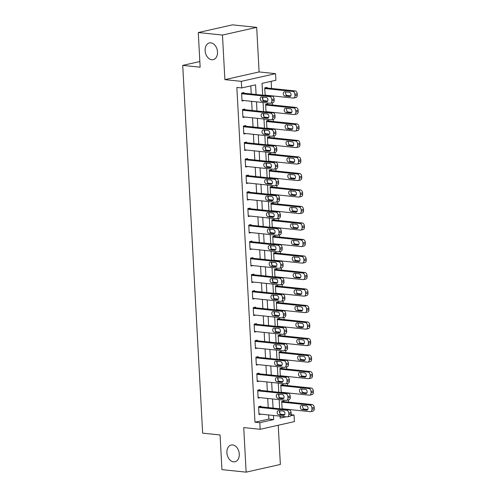 <?xml version="1.0" encoding="UTF-8"?>
<svg xmlns="http://www.w3.org/2000/svg" width="497" height="497" viewBox="0 0 497 497"><rect width="100%" height="100%" fill="white"/><g stroke="black" fill="none" stroke-linecap="round" stroke-linejoin="round"><path stroke-width="0.75" d="M232.633 444.939A8.579 6.07 77.3 0 1 239.194 453.047A8.579 6.07 77.3 0 1 234.975 461.763A8.579 6.07 77.3 0 1 233.553 461.843A8.579 6.07 77.3 0 1 226.992 453.736A8.579 6.07 77.3 0 1 231.211 445.02A8.579 6.07 77.3 0 1 232.633 444.939M210.858 42.848A8.579 6.07 77.3 0 1 217.413 50.955A8.579 6.07 77.3 0 1 213.194 59.671A8.579 6.07 77.3 0 1 211.772 59.746A8.579 6.07 77.3 0 1 205.218 51.638A8.579 6.07 77.3 0 1 209.436 42.928A8.579 6.07 77.3 0 1 210.858 42.848M291.105 414.703L294.038 415.007L294.398 421.611L260.173 429.302L259.819 422.698L273.692 419.58L273.468 415.455M199.844 61.541L182.728 65.387L202.646 433.142L220.065 434.962L221.942 469.628L246.139 472.15L280.358 464.459L278.233 425.246M182.728 65.387L200.148 67.201L198.272 32.541L232.49 24.85L256.688 27.372L222.463 35.063L224.88 79.632L241.331 81.346L275.549 73.662L275.91 80.259L262.037 83.378L262.677 95.157M224.88 79.632L259.099 71.941L256.688 27.372M259.099 71.941L275.549 73.662M288.527 402.092L288.409 399.93M287.633 385.585L287.514 383.423M286.738 369.078L286.62 366.916M285.843 352.572L285.732 350.416M284.955 336.065L284.837 333.909M284.06 319.559L283.942 317.403M283.166 303.052L283.048 300.896M282.271 286.545L282.153 284.39M281.377 270.045L281.259 267.883M280.482 253.538L280.364 251.376M279.587 237.032L279.469 234.87M278.693 220.525L278.575 218.363M277.798 204.018L277.686 201.857M276.904 187.512L276.792 185.35M276.015 171.005L275.897 168.843M275.121 154.499L275.003 152.337M274.226 137.992L274.108 135.83M273.331 121.485L273.213 119.323M272.437 104.979L272.319 102.817M271.542 88.472L271.157 81.328M198.272 32.541L222.463 35.063M280.078 416.554L281.321 416.275M267.069 88.006L267.038 87.348L264.721 87.863L265.131 95.412M266.293 95.53L267.15 95.337M267.964 104.513L267.926 103.854L265.615 104.37L266.025 111.918M267.187 112.036L268.038 111.844M268.858 121.02L268.821 120.361L266.51 120.877L266.92 128.425M268.082 128.543L268.933 128.35M269.753 137.526L269.716 136.868L267.405 137.383L267.815 144.931M268.976 145.049L269.828 144.857M270.648 154.033L270.61 153.368L268.299 153.89L268.709 161.438M269.865 161.556L270.722 161.363M271.542 170.539L271.505 169.875L269.194 170.396L269.604 177.945M270.759 178.063L271.617 177.87M272.437 187.046L272.399 186.381L270.088 186.903L270.492 194.451M271.654 194.569L272.511 194.377M273.331 203.553L273.294 202.888L270.983 203.41L271.387 210.958M272.549 211.076L273.406 210.883M274.22 220.059L274.189 219.394L271.871 219.916L272.281 227.464M273.443 227.583L274.301 227.39M275.114 236.566L275.083 235.901L272.766 236.423L273.176 243.965M274.338 244.089L275.195 243.897M276.009 253.066L275.972 252.408L273.661 252.93L274.071 260.471M275.232 260.596L276.09 260.403M276.904 269.573L276.866 268.914L274.555 269.436L274.965 276.978M276.127 277.102L276.978 276.91M277.798 286.079L277.761 285.421L275.45 285.943L275.86 293.485M277.022 293.609L277.873 293.416M278.693 302.586L278.655 301.928L276.344 302.449L276.754 309.991M277.916 310.116L278.767 309.923M279.587 319.093L279.55 318.434L277.239 318.956L277.649 326.498M278.805 326.622L279.662 326.43M280.482 335.599L280.445 334.941L278.134 335.463L278.544 343.005M279.699 343.129L280.557 342.936M281.377 352.106L281.339 351.447L279.028 351.969L279.432 359.511M280.594 359.635L281.451 359.443M282.265 368.612L282.234 367.954L279.923 368.47L280.327 376.018M281.488 376.142L282.346 375.949M283.16 385.119L283.128 384.461L280.811 384.976L281.221 392.524M282.383 392.649L283.24 392.456M284.054 401.626L284.023 400.967L281.706 401.483L282.116 409.031M283.278 409.149L284.135 408.963M256.085 94.467L255.564 84.832L241.691 87.95L236.852 87.447L254.98 422.195L268.852 419.077L268.628 414.952M268.231 407.583L267.734 398.445M267.336 391.077L266.839 381.938M266.442 374.57L265.945 365.432M265.547 358.064L265.056 348.925M264.652 341.557L264.162 332.418M263.758 325.05L263.267 315.912M262.87 308.544L262.373 299.405M261.975 292.037L261.478 282.899M261.08 275.531L260.583 266.392M260.186 259.024L259.689 249.885M259.291 242.517L258.794 233.379M258.397 226.011L257.9 216.872M257.502 209.504L257.005 200.366M256.607 192.998L256.117 183.859M255.713 176.491L255.222 167.352M254.818 159.984L254.327 150.846M253.93 143.484L253.433 134.339M253.035 126.977L252.538 117.839M252.141 110.471L251.644 101.332M251.246 93.964L250.811 85.9M243.946 93.2L243.915 92.541L241.604 93.057L242.033 100.984L244.027 100.537M244.841 109.707L244.81 109.048L242.493 109.564L242.921 117.491L244.922 117.043M245.735 126.213L245.698 125.555L243.387 126.07L243.816 133.997L245.816 133.55M246.63 142.72L246.593 142.061L244.282 142.577L244.71 150.504L246.705 150.051M247.525 159.226L247.487 158.568L245.176 159.083L245.605 167.011L247.599 166.557M248.419 175.733L248.382 175.074L246.071 175.59L246.5 183.517L248.494 183.064M249.314 192.24L249.277 191.581L246.966 192.097L247.394 200.018L249.388 199.57M250.208 208.746L250.171 208.081L247.86 208.603L248.289 216.524L250.283 216.077M251.103 225.253L251.066 224.588L248.755 225.11L249.183 233.031L251.178 232.584M251.998 241.759L251.96 241.095L249.649 241.617L250.078 249.537L252.072 249.09M252.886 258.266L252.855 257.601L250.538 258.123L250.973 266.044L252.967 265.597M253.781 274.773L253.75 274.108L251.432 274.63L251.861 282.551L253.861 282.103M254.675 291.279L254.638 290.615L252.327 291.136L252.756 299.057L254.756 298.61M255.57 307.78L255.533 307.121L253.221 307.643L253.65 315.564L255.644 315.117M256.464 324.286L256.427 323.628L254.116 324.15L254.545 332.071L256.539 331.623M257.359 340.793L257.322 340.134L255.011 340.656L255.439 348.577L257.434 348.13M258.254 357.3L258.216 356.641L255.905 357.163L256.334 365.084L258.328 364.636M259.148 373.806L259.111 373.148L256.8 373.669L257.229 381.59L259.223 381.143M260.043 390.313L260.006 389.654L257.695 390.176L258.123 398.097L260.117 397.65M260.931 406.819L260.9 406.161L258.589 406.683L259.018 414.604L261.012 414.156M260.173 429.302L243.723 427.582L246.139 472.15M254.98 422.195L259.819 422.698M241.691 87.95L241.331 81.346M280.06 416.144L280.165 418.126L286.16 416.778M290.646 415.772L294.038 415.007M262.783 97.139L262.925 99.773M263.075 102.525L263.565 111.663M263.677 113.645L263.82 116.279M263.969 119.031L264.46 128.17M264.572 130.152L264.715 132.786M264.864 135.532L265.355 144.67M265.466 146.658L265.609 149.293M265.752 152.039L266.249 161.177M266.355 163.165L266.498 165.799M266.647 168.545L267.144 177.684M267.249 179.672L267.392 182.306M267.541 185.052L268.038 194.19M268.144 196.178L268.287 198.812M268.436 201.558L268.933 210.697M269.039 212.685L269.181 215.319M269.331 218.065L269.828 227.204M269.933 229.192L270.076 231.826M270.225 234.572L270.722 243.71M270.828 245.698L270.971 248.326M271.12 251.078L271.617 260.217M271.722 262.205L271.865 264.833M272.014 267.585L272.505 276.723M272.617 278.711L272.76 281.339M272.909 284.091L273.4 293.23M273.512 295.218L273.654 297.846M273.804 300.598L274.294 309.737M274.406 311.725L274.543 314.352M274.692 317.105L275.189 326.243M275.295 328.225L275.437 330.859M275.587 333.611L276.083 342.75M276.189 344.732L276.332 347.366M276.481 350.118L276.978 359.256M277.084 361.238L277.227 363.872M277.376 366.624L277.873 375.763M277.978 377.745L278.121 380.379M278.27 383.131L278.767 392.27M278.873 394.251L279.016 396.886M279.165 399.638L279.662 408.776M279.768 410.758L279.91 413.392M273.07 408.087L272.573 398.948M272.176 391.58L271.679 382.442M271.281 375.073L270.784 365.935M270.387 358.567L269.89 349.428M269.492 342.06L269.001 332.922M268.597 325.554L268.107 316.415M267.703 309.047L267.212 299.908M266.814 292.54L266.317 283.402M265.92 276.034L265.423 266.895M265.025 259.527L264.528 250.389M264.131 243.027L263.634 233.882M263.236 226.52L262.739 217.382M262.341 210.014L261.844 200.875M261.447 193.507L260.956 184.368M260.552 177L260.061 167.862M259.658 160.494L259.167 151.355M258.763 143.987L258.272 134.849M257.875 127.48L257.378 118.342M256.98 110.974L256.483 101.835M268.852 419.077L273.692 419.58M241.635 93.722L269.703 96.648A2.684 1.895 -102.7 0 1 271.784 99.493L271.853 100.81A2.684 1.895 -102.7 0 1 270.505 103.227A2.684 1.895 -102.7 0 1 270.057 103.252L241.996 100.319M270.505 103.227L272.816 102.705A2.684 1.895 77.3 0 0 274.164 100.295L274.095 98.971A2.684 1.895 77.3 0 0 272.014 96.132L241.921 92.989M266.28 97.474A2.143 1.516 77.3 0 1 267.92 99.499A2.143 1.516 77.3 0 1 266.87 101.68A2.143 1.516 77.3 0 1 266.51 101.699L261.869 101.214A2.143 1.516 77.3 0 1 260.229 99.189A2.143 1.516 77.3 0 1 261.279 97.008A2.143 1.516 77.3 0 1 261.639 96.99L266.28 97.474M267.666 101.059L264.18 100.692A2.143 1.516 77.3 0 1 262.714 99.338A2.143 1.516 77.3 0 1 262.801 97.108M264.758 88.528L292.826 91.454A2.684 1.895 -102.7 0 1 294.901 94.3L294.976 95.617A2.684 1.895 -102.7 0 1 293.628 98.033A2.684 1.895 -102.7 0 1 293.18 98.058L265.118 95.126M265.038 87.795L295.137 90.932A2.684 1.895 77.3 0 1 297.212 93.778L297.287 95.101A2.684 1.895 77.3 0 1 295.939 97.511L293.628 98.033M285.918 91.914A2.143 1.516 -102.7 0 0 285.831 94.138A2.143 1.516 -102.7 0 0 287.303 95.499L290.782 95.865M289.403 92.28L284.762 91.796A2.143 1.516 -102.7 0 0 284.402 91.815A2.143 1.516 -102.7 0 0 283.352 93.995A2.143 1.516 -102.7 0 0 284.986 96.02L289.633 96.505A2.143 1.516 -102.7 0 0 289.987 96.486A2.143 1.516 -102.7 0 0 291.043 94.306A2.143 1.516 -102.7 0 0 289.403 92.28M242.53 110.228L270.598 113.154A2.684 1.895 -102.7 0 1 272.673 116L272.747 117.317A2.684 1.895 -102.7 0 1 271.399 119.734A2.684 1.895 -102.7 0 1 270.952 119.758L242.89 116.826M271.399 119.734L273.71 119.212A2.684 1.895 77.3 0 0 275.058 116.801L274.99 115.478A2.684 1.895 77.3 0 0 272.909 112.633L242.809 109.495M267.175 113.981A2.143 1.516 77.3 0 1 268.815 116.006A2.143 1.516 77.3 0 1 267.759 118.187A2.143 1.516 77.3 0 1 267.405 118.205L262.758 117.721A2.143 1.516 77.3 0 1 261.124 115.695A2.143 1.516 77.3 0 1 262.174 113.515A2.143 1.516 77.3 0 1 262.534 113.496L267.175 113.981M268.554 117.565L265.075 117.199A2.143 1.516 77.3 0 1 263.603 115.838A2.143 1.516 77.3 0 1 263.696 113.614M243.424 126.735L271.492 129.661A2.684 1.895 -102.7 0 1 273.567 132.506L273.642 133.823A2.684 1.895 -102.7 0 1 272.294 136.24A2.684 1.895 -102.7 0 1 271.847 136.265L243.785 133.333M272.294 136.24L274.605 135.718A2.684 1.895 77.3 0 0 275.953 133.308L275.878 131.985A2.684 1.895 77.3 0 0 273.804 129.139L243.704 126.002M268.069 130.487A2.143 1.516 77.3 0 1 269.709 132.513A2.143 1.516 77.3 0 1 268.653 134.693A2.143 1.516 77.3 0 1 268.299 134.712L263.652 134.227A2.143 1.516 77.3 0 1 262.018 132.202A2.143 1.516 77.3 0 1 263.068 130.021A2.143 1.516 77.3 0 1 263.429 130.003L268.069 130.487M269.449 134.072L265.97 133.705A2.143 1.516 77.3 0 1 264.497 132.345A2.143 1.516 77.3 0 1 264.584 130.121M244.319 143.242L272.387 146.168A2.684 1.895 -102.7 0 1 274.462 149.013L274.537 150.33A2.684 1.895 -102.7 0 1 273.188 152.747A2.684 1.895 -102.7 0 1 272.741 152.772L244.679 149.839M273.188 152.747L275.5 152.225A2.684 1.895 77.3 0 0 276.848 149.814L276.773 148.491A2.684 1.895 77.3 0 0 274.698 145.646L244.599 142.509M268.964 146.994A2.143 1.516 77.3 0 1 270.604 149.019A2.143 1.516 77.3 0 1 269.548 151.2A2.143 1.516 77.3 0 1 269.194 151.218L264.547 150.734A2.143 1.516 77.3 0 1 262.907 148.709A2.143 1.516 77.3 0 1 263.963 146.528A2.143 1.516 77.3 0 1 264.317 146.509L268.964 146.994M270.343 150.579L266.858 150.212A2.143 1.516 77.3 0 1 265.392 148.851A2.143 1.516 77.3 0 1 265.479 146.627M265.653 105.035L293.721 107.961A2.684 1.895 -102.7 0 1 295.796 110.806L295.87 112.123A2.684 1.895 -102.7 0 1 294.522 114.54A2.684 1.895 -102.7 0 1 294.075 114.565L266.013 111.632M265.932 104.302L296.032 107.439A2.684 1.895 77.3 0 1 298.107 110.284L298.181 111.601A2.684 1.895 77.3 0 1 296.833 114.018L294.522 114.54M286.812 108.421A2.143 1.516 -102.7 0 0 286.726 110.645A2.143 1.516 -102.7 0 0 288.192 112.005L291.677 112.372M290.298 108.787L285.651 108.303A2.143 1.516 -102.7 0 0 285.297 108.321A2.143 1.516 -102.7 0 0 284.241 110.502A2.143 1.516 -102.7 0 0 285.881 112.527L290.528 113.012A2.143 1.516 -102.7 0 0 290.882 112.993A2.143 1.516 -102.7 0 0 291.938 110.812A2.143 1.516 -102.7 0 0 290.298 108.787M266.547 121.535L294.615 124.467A2.684 1.895 -102.7 0 1 296.69 127.313L296.765 128.63A2.684 1.895 -102.7 0 1 295.417 131.046A2.684 1.895 -102.7 0 1 294.969 131.071L266.901 128.139M266.827 120.808L296.926 123.946A2.684 1.895 77.3 0 1 299.001 126.791L299.076 128.108A2.684 1.895 77.3 0 1 297.728 130.525L295.417 131.046M287.707 124.927A2.143 1.516 -102.7 0 0 287.62 127.151A2.143 1.516 -102.7 0 0 289.086 128.512L292.571 128.878M291.192 125.294L286.545 124.809A2.143 1.516 -102.7 0 0 286.191 124.828A2.143 1.516 -102.7 0 0 285.135 127.008A2.143 1.516 -102.7 0 0 286.775 129.034L291.422 129.518A2.143 1.516 -102.7 0 0 291.776 129.5A2.143 1.516 -102.7 0 0 292.832 127.319A2.143 1.516 -102.7 0 0 291.192 125.294M267.442 138.042L295.504 140.974A2.684 1.895 -102.7 0 1 297.585 143.813L297.66 145.136A2.684 1.895 -102.7 0 1 296.311 147.553A2.684 1.895 -102.7 0 1 295.864 147.578L267.796 144.646M267.721 137.315L297.821 140.452A2.684 1.895 77.3 0 1 299.896 143.298L299.971 144.615A2.684 1.895 77.3 0 1 298.622 147.031L296.311 147.553M288.602 141.434A2.143 1.516 -102.7 0 0 288.515 143.658A2.143 1.516 -102.7 0 0 289.981 145.018L293.466 145.385M292.087 141.8L287.44 141.316A2.143 1.516 -102.7 0 0 287.086 141.334A2.143 1.516 -102.7 0 0 286.03 143.515A2.143 1.516 -102.7 0 0 287.67 145.54L292.317 146.025A2.143 1.516 -102.7 0 0 292.671 146.006A2.143 1.516 -102.7 0 0 293.727 143.826A2.143 1.516 -102.7 0 0 292.087 141.8M245.214 159.748L273.282 162.674A2.684 1.895 -102.7 0 1 275.357 165.52L275.431 166.837A2.684 1.895 -102.7 0 1 274.083 169.253A2.684 1.895 -102.7 0 1 273.636 169.278L245.568 166.346M274.083 169.253L276.394 168.732A2.684 1.895 77.3 0 0 277.742 166.321L277.668 164.998A2.684 1.895 77.3 0 0 275.593 162.152L245.493 159.015M269.859 163.501A2.143 1.516 77.3 0 1 271.499 165.526A2.143 1.516 77.3 0 1 270.443 167.706A2.143 1.516 77.3 0 1 270.088 167.725L265.441 167.24A2.143 1.516 77.3 0 1 263.801 165.215A2.143 1.516 77.3 0 1 264.858 163.035A2.143 1.516 77.3 0 1 265.212 163.016L269.859 163.501M271.238 167.085L267.753 166.719A2.143 1.516 77.3 0 1 266.286 165.358A2.143 1.516 77.3 0 1 266.373 163.134M268.337 154.548L296.398 157.481A2.684 1.895 -102.7 0 1 298.48 160.32L298.548 161.643A2.684 1.895 -102.7 0 1 297.2 164.06A2.684 1.895 -102.7 0 1 296.759 164.085L268.691 161.152M268.616 153.821L298.709 156.959A2.684 1.895 77.3 0 1 300.791 159.804L300.865 161.121A2.684 1.895 77.3 0 1 299.517 163.538L297.2 164.06M289.496 157.94A2.143 1.516 -102.7 0 0 289.409 160.164A2.143 1.516 -102.7 0 0 290.875 161.525L294.361 161.892M292.981 158.307L288.335 157.822A2.143 1.516 -102.7 0 0 287.98 157.841A2.143 1.516 -102.7 0 0 286.924 160.015A2.143 1.516 -102.7 0 0 288.564 162.047L293.211 162.531A2.143 1.516 -102.7 0 0 293.565 162.513A2.143 1.516 -102.7 0 0 294.622 160.332A2.143 1.516 -102.7 0 0 292.981 158.307M246.108 176.249L274.17 179.181A2.684 1.895 -102.7 0 1 276.251 182.026L276.32 183.343A2.684 1.895 -102.7 0 1 274.978 185.76A2.684 1.895 -102.7 0 1 274.53 185.785L246.462 182.853M274.978 185.76L277.289 185.238A2.684 1.895 77.3 0 0 278.637 182.821L278.562 181.504A2.684 1.895 77.3 0 0 276.487 178.659L246.388 175.522M270.753 180.007A2.143 1.516 77.3 0 1 272.393 182.032A2.143 1.516 77.3 0 1 271.337 184.213A2.143 1.516 77.3 0 1 270.983 184.232L266.336 183.747A2.143 1.516 77.3 0 1 264.696 181.722A2.143 1.516 77.3 0 1 265.752 179.541A2.143 1.516 77.3 0 1 266.106 179.523L270.753 180.007M272.132 183.592L268.647 183.225A2.143 1.516 77.3 0 1 267.181 181.865A2.143 1.516 77.3 0 1 267.268 179.641M269.231 171.055L297.293 173.987A2.684 1.895 -102.7 0 1 299.374 176.826L299.442 178.15A2.684 1.895 -102.7 0 1 298.094 180.56A2.684 1.895 -102.7 0 1 297.653 180.591L269.585 177.659M269.511 170.328L299.604 173.465A2.684 1.895 77.3 0 1 301.685 176.311L301.754 177.628A2.684 1.895 77.3 0 1 300.412 180.044L298.094 180.56M290.391 174.447A2.143 1.516 -102.7 0 0 290.304 176.671A2.143 1.516 -102.7 0 0 291.77 178.032L295.255 178.398M293.876 174.814L289.229 174.323A2.143 1.516 -102.7 0 0 288.875 174.348A2.143 1.516 -102.7 0 0 287.819 176.522A2.143 1.516 -102.7 0 0 289.459 178.553L294.106 179.038A2.143 1.516 -102.7 0 0 294.46 179.013A2.143 1.516 -102.7 0 0 295.516 176.839A2.143 1.516 -102.7 0 0 293.876 174.814M247.003 192.755L275.065 195.688A2.684 1.895 -102.7 0 1 277.146 198.527L277.214 199.85A2.684 1.895 -102.7 0 1 275.866 202.267A2.684 1.895 -102.7 0 1 275.425 202.291L247.357 199.359M275.866 202.267L278.183 201.745A2.684 1.895 77.3 0 0 279.531 199.328L279.457 198.011A2.684 1.895 77.3 0 0 277.376 195.166L247.282 192.028M271.648 196.514A2.143 1.516 77.3 0 1 273.288 198.539A2.143 1.516 77.3 0 1 272.232 200.72A2.143 1.516 77.3 0 1 271.878 200.738L267.231 200.254A2.143 1.516 77.3 0 1 265.591 198.228A2.143 1.516 77.3 0 1 266.647 196.048A2.143 1.516 77.3 0 1 267.001 196.029L271.648 196.514M273.027 200.098L269.542 199.732A2.143 1.516 77.3 0 1 268.076 198.371A2.143 1.516 77.3 0 1 268.163 196.147M247.897 209.262L275.959 212.194A2.684 1.895 -102.7 0 1 278.04 215.033L278.109 216.357A2.684 1.895 -102.7 0 1 276.761 218.773A2.684 1.895 -102.7 0 1 276.32 218.798L248.251 215.866M276.761 218.773L279.078 218.251A2.684 1.895 77.3 0 0 280.42 215.835L280.351 214.518A2.684 1.895 77.3 0 0 278.27 211.672L248.177 208.535M272.542 213.02A2.143 1.516 77.3 0 1 274.182 215.046A2.143 1.516 77.3 0 1 273.126 217.226A2.143 1.516 77.3 0 1 272.772 217.245L268.125 216.76A2.143 1.516 77.3 0 1 266.485 214.729A2.143 1.516 77.3 0 1 267.541 212.554A2.143 1.516 77.3 0 1 267.895 212.536L272.542 213.02M273.922 216.605L270.436 216.238A2.143 1.516 77.3 0 1 268.97 214.878A2.143 1.516 77.3 0 1 269.057 212.654M248.786 225.768L276.854 228.701A2.684 1.895 -102.7 0 1 278.935 231.54L279.003 232.863A2.684 1.895 -102.7 0 1 277.655 235.274A2.684 1.895 -102.7 0 1 277.214 235.305L249.146 232.372M277.655 235.274L279.966 234.758A2.684 1.895 77.3 0 0 281.314 232.341L281.246 231.024A2.684 1.895 77.3 0 0 279.165 228.179L249.072 225.042M273.437 229.527A2.143 1.516 77.3 0 1 275.071 231.552A2.143 1.516 77.3 0 1 274.021 233.727A2.143 1.516 77.3 0 1 273.661 233.752L269.02 233.267A2.143 1.516 77.3 0 1 267.38 231.235A2.143 1.516 77.3 0 1 268.436 229.061A2.143 1.516 77.3 0 1 268.79 229.042L273.437 229.527M274.816 233.112L271.331 232.745A2.143 1.516 77.3 0 1 269.865 231.385A2.143 1.516 77.3 0 1 269.952 229.16M249.68 242.275L277.748 245.207A2.684 1.895 -102.7 0 1 279.83 248.046L279.898 249.37A2.684 1.895 -102.7 0 1 278.55 251.78A2.684 1.895 -102.7 0 1 278.109 251.805L250.041 248.879M278.55 251.78L280.861 251.265A2.684 1.895 77.3 0 0 282.209 248.848L282.141 247.531A2.684 1.895 77.3 0 0 280.06 244.686L249.966 241.548M274.332 246.027A2.143 1.516 77.3 0 1 275.965 248.059A2.143 1.516 77.3 0 1 274.916 250.233A2.143 1.516 77.3 0 1 274.555 250.258L269.914 249.774A2.143 1.516 77.3 0 1 268.274 247.742A2.143 1.516 77.3 0 1 269.331 245.568A2.143 1.516 77.3 0 1 269.685 245.543L274.332 246.027M275.711 249.618L272.226 249.252A2.143 1.516 77.3 0 1 270.759 247.891A2.143 1.516 77.3 0 1 270.846 245.667M270.12 187.562L298.188 190.494A2.684 1.895 -102.7 0 1 300.269 193.333L300.337 194.656A2.684 1.895 -102.7 0 1 298.989 197.067A2.684 1.895 -102.7 0 1 298.548 197.092L270.48 194.165M270.405 186.835L300.499 189.972A2.684 1.895 77.3 0 1 302.58 192.817L302.648 194.134A2.684 1.895 77.3 0 1 301.3 196.551L298.989 197.067M291.285 190.954A2.143 1.516 -102.7 0 0 291.199 193.178A2.143 1.516 -102.7 0 0 292.665 194.538L296.15 194.905M294.771 191.314L290.124 190.829A2.143 1.516 -102.7 0 0 289.77 190.854A2.143 1.516 -102.7 0 0 288.714 193.029A2.143 1.516 -102.7 0 0 290.354 195.06L294.994 195.545A2.143 1.516 -102.7 0 0 295.355 195.52A2.143 1.516 -102.7 0 0 296.405 193.345A2.143 1.516 -102.7 0 0 294.771 191.314M271.014 204.068L299.082 207A2.684 1.895 -102.7 0 1 301.163 209.84L301.232 211.163A2.684 1.895 -102.7 0 1 299.884 213.573A2.684 1.895 -102.7 0 1 299.442 213.598L271.374 210.672M271.3 203.335L301.393 206.479A2.684 1.895 77.3 0 1 303.474 209.324L303.543 210.641A2.684 1.895 77.3 0 1 302.195 213.058L299.884 213.573M292.18 207.46A2.143 1.516 -102.7 0 0 292.093 209.684A2.143 1.516 -102.7 0 0 293.559 211.045L297.044 211.405M295.665 207.821L291.018 207.336A2.143 1.516 -102.7 0 0 290.664 207.361A2.143 1.516 -102.7 0 0 289.608 209.535A2.143 1.516 -102.7 0 0 291.248 211.567L295.889 212.051A2.143 1.516 -102.7 0 0 296.249 212.026A2.143 1.516 -102.7 0 0 297.299 209.852A2.143 1.516 -102.7 0 0 295.665 207.821M271.909 220.575L299.977 223.507A2.684 1.895 -102.7 0 1 302.052 226.346L302.126 227.669A2.684 1.895 -102.7 0 1 300.778 230.08A2.684 1.895 -102.7 0 1 300.331 230.105L272.269 227.179M272.188 219.842L302.288 222.985A2.684 1.895 77.3 0 1 304.369 225.831L304.437 227.148A2.684 1.895 77.3 0 1 303.089 229.564L300.778 230.08M293.075 223.967A2.143 1.516 -102.7 0 0 292.988 226.191A2.143 1.516 -102.7 0 0 294.454 227.551L297.939 227.912M296.554 224.327L291.913 223.843A2.143 1.516 -102.7 0 0 291.553 223.867A2.143 1.516 -102.7 0 0 290.503 226.042A2.143 1.516 -102.7 0 0 292.143 228.073L296.784 228.558A2.143 1.516 -102.7 0 0 297.144 228.533A2.143 1.516 -102.7 0 0 298.194 226.359A2.143 1.516 -102.7 0 0 296.554 224.327M272.803 237.081L300.871 240.014A2.684 1.895 -102.7 0 1 302.946 242.853L303.021 244.176A2.684 1.895 -102.7 0 1 301.673 246.587A2.684 1.895 -102.7 0 1 301.225 246.611L273.164 243.685M273.083 236.348L303.182 239.492A2.684 1.895 77.3 0 1 305.264 242.337L305.332 243.654A2.684 1.895 77.3 0 1 303.984 246.071L301.673 246.587M293.963 240.473A2.143 1.516 -102.7 0 0 293.876 242.698A2.143 1.516 -102.7 0 0 295.348 244.058L298.827 244.418M297.448 240.834L292.808 240.349A2.143 1.516 -102.7 0 0 292.447 240.374A2.143 1.516 -102.7 0 0 291.397 242.548A2.143 1.516 -102.7 0 0 293.031 244.574L297.678 245.064A2.143 1.516 -102.7 0 0 298.032 245.04A2.143 1.516 -102.7 0 0 299.088 242.865A2.143 1.516 -102.7 0 0 297.448 240.834M250.575 258.782L278.643 261.714A2.684 1.895 -102.7 0 1 280.718 264.553L280.793 265.876A2.684 1.895 -102.7 0 1 279.444 268.287A2.684 1.895 -102.7 0 1 278.997 268.312L250.935 265.386M279.444 268.287L281.756 267.771A2.684 1.895 77.3 0 0 283.104 265.355L283.035 264.037A2.684 1.895 77.3 0 0 280.954 261.192L250.855 258.055M275.22 262.534A2.143 1.516 77.3 0 1 276.86 264.566A2.143 1.516 77.3 0 1 275.81 266.74A2.143 1.516 77.3 0 1 275.45 266.765L270.809 266.28A2.143 1.516 77.3 0 1 269.169 264.249A2.143 1.516 77.3 0 1 270.219 262.074A2.143 1.516 77.3 0 1 270.579 262.049L275.22 262.534M276.605 266.119L273.12 265.758A2.143 1.516 77.3 0 1 271.654 264.398A2.143 1.516 77.3 0 1 271.741 262.174M273.698 253.588L301.766 256.514A2.684 1.895 -102.7 0 1 303.841 259.359L303.915 260.683A2.684 1.895 -102.7 0 1 302.567 263.093A2.684 1.895 -102.7 0 1 302.12 263.118L274.058 260.192M273.977 252.855L304.077 255.998A2.684 1.895 77.3 0 1 306.152 258.844L306.227 260.161A2.684 1.895 77.3 0 1 304.878 262.578L302.567 263.093M294.858 256.98A2.143 1.516 -102.7 0 0 294.771 259.204A2.143 1.516 -102.7 0 0 296.237 260.565L299.722 260.925M298.343 257.34L293.696 256.856A2.143 1.516 -102.7 0 0 293.342 256.874A2.143 1.516 -102.7 0 0 292.286 259.055A2.143 1.516 -102.7 0 0 293.926 261.08L298.573 261.565A2.143 1.516 -102.7 0 0 298.927 261.546A2.143 1.516 -102.7 0 0 299.983 259.372A2.143 1.516 -102.7 0 0 298.343 257.34M251.47 275.288L279.538 278.221A2.684 1.895 -102.7 0 1 281.613 281.06L281.687 282.383A2.684 1.895 -102.7 0 1 280.339 284.793A2.684 1.895 -102.7 0 1 279.892 284.818L251.83 281.892M280.339 284.793L282.65 284.278A2.684 1.895 77.3 0 0 283.998 281.861L283.93 280.544A2.684 1.895 77.3 0 0 281.849 277.699L251.749 274.555M276.115 279.041A2.143 1.516 77.3 0 1 277.755 281.072A2.143 1.516 77.3 0 1 276.699 283.247A2.143 1.516 77.3 0 1 276.344 283.271L271.697 282.787A2.143 1.516 77.3 0 1 270.064 280.755A2.143 1.516 77.3 0 1 271.113 278.581A2.143 1.516 77.3 0 1 271.474 278.556L276.115 279.041M277.494 282.625L274.015 282.265A2.143 1.516 77.3 0 1 272.542 280.904A2.143 1.516 77.3 0 1 272.629 278.68M274.592 270.095L302.661 273.021A2.684 1.895 -102.7 0 1 304.736 275.866L304.81 277.189A2.684 1.895 -102.7 0 1 303.462 279.6A2.684 1.895 -102.7 0 1 303.015 279.625L274.947 276.699M274.872 269.362L304.972 272.505A2.684 1.895 77.3 0 1 307.047 275.344L307.121 276.667A2.684 1.895 77.3 0 1 305.773 279.084L303.462 279.6M295.752 273.487A2.143 1.516 -102.7 0 0 295.665 275.711A2.143 1.516 -102.7 0 0 297.131 277.071L300.617 277.432M299.237 273.847L294.591 273.362A2.143 1.516 -102.7 0 0 294.236 273.381A2.143 1.516 -102.7 0 0 293.18 275.562A2.143 1.516 -102.7 0 0 294.82 277.587L299.467 278.072A2.143 1.516 -102.7 0 0 299.821 278.053A2.143 1.516 -102.7 0 0 300.878 275.872A2.143 1.516 -102.7 0 0 299.237 273.847M252.364 291.795L280.432 294.727A2.684 1.895 -102.7 0 1 282.507 297.566L282.582 298.89A2.684 1.895 -102.7 0 1 281.234 301.3A2.684 1.895 -102.7 0 1 280.786 301.325L252.725 298.399M281.234 301.3L283.545 300.784A2.684 1.895 77.3 0 0 284.893 298.368L284.818 297.051A2.684 1.895 77.3 0 0 282.743 294.205L252.644 291.062M277.009 295.547A2.143 1.516 77.3 0 1 278.649 297.579A2.143 1.516 77.3 0 1 277.593 299.753A2.143 1.516 77.3 0 1 277.239 299.778L272.592 299.287A2.143 1.516 77.3 0 1 270.952 297.262A2.143 1.516 77.3 0 1 272.008 295.088A2.143 1.516 77.3 0 1 272.362 295.063L277.009 295.547M278.388 299.132L274.903 298.772A2.143 1.516 77.3 0 1 273.437 297.411A2.143 1.516 77.3 0 1 273.524 295.187M253.259 308.302L281.327 311.234A2.684 1.895 -102.7 0 1 283.402 314.073L283.476 315.396A2.684 1.895 -102.7 0 1 282.128 317.807A2.684 1.895 -102.7 0 1 281.681 317.832L253.613 314.905M282.128 317.807L284.439 317.291A2.684 1.895 77.3 0 0 285.787 314.874L285.713 313.557A2.684 1.895 77.3 0 0 283.638 310.712L253.538 307.568M277.904 312.054A2.143 1.516 77.3 0 1 279.544 314.085A2.143 1.516 77.3 0 1 278.488 316.26A2.143 1.516 77.3 0 1 278.134 316.278L273.487 315.794A2.143 1.516 77.3 0 1 271.847 313.769A2.143 1.516 77.3 0 1 272.903 311.588A2.143 1.516 77.3 0 1 273.257 311.569L277.904 312.054M279.283 315.638L275.798 315.278A2.143 1.516 77.3 0 1 274.332 313.918A2.143 1.516 77.3 0 1 274.419 311.694M254.153 324.808L282.215 327.734A2.684 1.895 -102.7 0 1 284.296 330.58L284.371 331.903A2.684 1.895 -102.7 0 1 283.023 334.313A2.684 1.895 -102.7 0 1 282.576 334.338L254.507 331.412M283.023 334.313L285.334 333.798A2.684 1.895 77.3 0 0 286.682 331.381L286.607 330.058A2.684 1.895 77.3 0 0 284.532 327.219L254.433 324.075M278.798 328.56A2.143 1.516 77.3 0 1 280.438 330.586A2.143 1.516 77.3 0 1 279.382 332.766A2.143 1.516 77.3 0 1 279.028 332.785L274.381 332.3A2.143 1.516 77.3 0 1 272.741 330.275A2.143 1.516 77.3 0 1 273.797 328.095A2.143 1.516 77.3 0 1 274.151 328.076L278.798 328.56M280.178 332.145L276.692 331.785A2.143 1.516 77.3 0 1 275.226 330.424A2.143 1.516 77.3 0 1 275.313 328.2M255.048 341.315L283.11 344.241A2.684 1.895 -102.7 0 1 285.191 347.086L285.259 348.409A2.684 1.895 -102.7 0 1 283.911 350.82A2.684 1.895 -102.7 0 1 283.47 350.845L255.402 347.919M283.911 350.82L286.229 350.304A2.684 1.895 77.3 0 0 287.577 347.888L287.502 346.564A2.684 1.895 77.3 0 0 285.427 343.725L255.328 340.582M279.693 345.067A2.143 1.516 77.3 0 1 281.333 347.092A2.143 1.516 77.3 0 1 280.277 349.273A2.143 1.516 77.3 0 1 279.923 349.292L275.276 348.807A2.143 1.516 77.3 0 1 273.636 346.782A2.143 1.516 77.3 0 1 274.692 344.601A2.143 1.516 77.3 0 1 275.046 344.583L279.693 345.067M281.072 348.652L277.587 348.291A2.143 1.516 77.3 0 1 276.121 346.931A2.143 1.516 77.3 0 1 276.208 344.707M255.943 357.821L284.004 360.747A2.684 1.895 -102.7 0 1 286.086 363.593L286.154 364.916A2.684 1.895 -102.7 0 1 284.806 367.326A2.684 1.895 -102.7 0 1 284.365 367.351L256.297 364.425M284.806 367.326L287.123 366.805A2.684 1.895 77.3 0 0 288.471 364.394L288.397 363.071A2.684 1.895 77.3 0 0 286.315 360.232L256.222 357.088M280.588 361.574A2.143 1.516 77.3 0 1 282.228 363.599A2.143 1.516 77.3 0 1 281.172 365.78A2.143 1.516 77.3 0 1 280.817 365.798L276.17 365.314A2.143 1.516 77.3 0 1 274.53 363.288A2.143 1.516 77.3 0 1 275.587 361.108A2.143 1.516 77.3 0 1 275.941 361.089L280.588 361.574M281.967 365.158L278.482 364.798A2.143 1.516 77.3 0 1 277.015 363.437A2.143 1.516 77.3 0 1 277.102 361.213M256.837 374.328L284.899 377.254A2.684 1.895 -102.7 0 1 286.98 380.099L287.049 381.423A2.684 1.895 -102.7 0 1 285.7 383.833A2.684 1.895 -102.7 0 1 285.259 383.858L257.191 380.932M285.7 383.833L288.012 383.311A2.684 1.895 77.3 0 0 289.36 380.901L289.291 379.578A2.684 1.895 77.3 0 0 287.21 376.738L257.117 373.595M281.482 378.08A2.143 1.516 77.3 0 1 283.122 380.106A2.143 1.516 77.3 0 1 282.066 382.286A2.143 1.516 77.3 0 1 281.712 382.305L277.065 381.82A2.143 1.516 77.3 0 1 275.425 379.795A2.143 1.516 77.3 0 1 276.481 377.614A2.143 1.516 77.3 0 1 276.835 377.596L281.482 378.08M282.861 381.665L279.376 381.305A2.143 1.516 77.3 0 1 277.91 379.944A2.143 1.516 77.3 0 1 277.997 377.72M257.726 390.835L285.794 393.761A2.684 1.895 -102.7 0 1 287.875 396.606L287.943 397.923A2.684 1.895 -102.7 0 1 286.595 400.34A2.684 1.895 -102.7 0 1 286.154 400.365L258.086 397.438M286.595 400.34L288.906 399.818A2.684 1.895 77.3 0 0 290.254 397.407L290.186 396.084A2.684 1.895 77.3 0 0 288.105 393.245L258.011 390.102M282.377 394.587A2.143 1.516 77.3 0 1 284.011 396.612A2.143 1.516 77.3 0 1 282.961 398.793A2.143 1.516 77.3 0 1 282.6 398.811L277.96 398.327A2.143 1.516 77.3 0 1 276.32 396.302A2.143 1.516 77.3 0 1 277.376 394.121A2.143 1.516 77.3 0 1 277.73 394.102L282.377 394.587M283.756 398.172L280.271 397.811A2.143 1.516 77.3 0 1 278.805 396.451A2.143 1.516 77.3 0 1 278.892 394.227M258.62 407.341L286.688 410.267A2.684 1.895 -102.7 0 1 288.769 413.113L288.838 414.43A2.684 1.895 -102.7 0 1 287.49 416.846A2.684 1.895 -102.7 0 1 287.042 416.871L258.98 413.945M287.49 416.846L289.801 416.324A2.684 1.895 77.3 0 0 291.149 413.914L291.08 412.591A2.684 1.895 77.3 0 0 288.999 409.752L258.906 406.608M283.265 411.094A2.143 1.516 77.3 0 1 284.905 413.119A2.143 1.516 77.3 0 1 283.855 415.299A2.143 1.516 77.3 0 1 283.495 415.318L278.854 414.833A2.143 1.516 77.3 0 1 277.214 412.808A2.143 1.516 77.3 0 1 278.264 410.628A2.143 1.516 77.3 0 1 278.624 410.609L283.265 411.094M284.651 414.678L281.165 414.318A2.143 1.516 77.3 0 1 279.699 412.957A2.143 1.516 77.3 0 1 279.786 410.727M275.487 286.601L303.549 289.527A2.684 1.895 -102.7 0 1 305.63 292.373L305.705 293.696A2.684 1.895 -102.7 0 1 304.357 296.106A2.684 1.895 -102.7 0 1 303.909 296.131L275.841 293.205M275.767 285.868L305.866 289.012A2.684 1.895 77.3 0 1 307.941 291.851L308.016 293.174A2.684 1.895 77.3 0 1 306.668 295.591L304.357 296.106M296.647 289.993A2.143 1.516 -102.7 0 0 296.56 292.217A2.143 1.516 -102.7 0 0 298.026 293.578L301.511 293.938M300.132 290.354L295.485 289.869A2.143 1.516 -102.7 0 0 295.131 289.888A2.143 1.516 -102.7 0 0 294.075 292.068A2.143 1.516 -102.7 0 0 295.715 294.094L300.362 294.578A2.143 1.516 -102.7 0 0 300.716 294.559A2.143 1.516 -102.7 0 0 301.772 292.379A2.143 1.516 -102.7 0 0 300.132 290.354M276.382 303.108L304.444 306.034A2.684 1.895 -102.7 0 1 306.525 308.879L306.593 310.203A2.684 1.895 -102.7 0 1 305.245 312.613A2.684 1.895 -102.7 0 1 304.804 312.638L276.736 309.712M276.661 302.375L306.761 305.518A2.684 1.895 77.3 0 1 308.836 308.357L308.91 309.681A2.684 1.895 77.3 0 1 307.562 312.091L305.245 312.613M297.541 306.5A2.143 1.516 -102.7 0 0 297.454 308.724A2.143 1.516 -102.7 0 0 298.921 310.085L302.406 310.445M301.027 306.86L296.38 306.376A2.143 1.516 -102.7 0 0 296.026 306.394A2.143 1.516 -102.7 0 0 294.969 308.575A2.143 1.516 -102.7 0 0 296.61 310.6L301.257 311.085A2.143 1.516 -102.7 0 0 301.611 311.066A2.143 1.516 -102.7 0 0 302.667 308.885A2.143 1.516 -102.7 0 0 301.027 306.86M277.276 319.614L305.338 322.541A2.684 1.895 -102.7 0 1 307.419 325.386L307.488 326.703A2.684 1.895 -102.7 0 1 306.14 329.12A2.684 1.895 -102.7 0 1 305.698 329.144L277.63 326.218M277.556 318.881L307.649 322.025A2.684 1.895 77.3 0 1 309.73 324.864L309.805 326.187A2.684 1.895 77.3 0 1 308.457 328.598L306.14 329.12M298.436 323.007A2.143 1.516 -102.7 0 0 298.349 325.231A2.143 1.516 -102.7 0 0 299.815 326.591L303.3 326.951M301.921 323.367L297.274 322.882A2.143 1.516 -102.7 0 0 296.92 322.901A2.143 1.516 -102.7 0 0 295.864 325.081A2.143 1.516 -102.7 0 0 297.504 327.107L302.151 327.591A2.143 1.516 -102.7 0 0 302.505 327.573A2.143 1.516 -102.7 0 0 303.561 325.392A2.143 1.516 -102.7 0 0 301.921 323.367M278.171 336.121L306.233 339.047A2.684 1.895 -102.7 0 1 308.314 341.893L308.382 343.21A2.684 1.895 -102.7 0 1 307.034 345.626A2.684 1.895 -102.7 0 1 306.593 345.651L278.525 342.725M278.45 335.388L308.544 338.532A2.684 1.895 77.3 0 1 310.625 341.371L310.693 342.694A2.684 1.895 77.3 0 1 309.345 345.104L307.034 345.626M299.331 339.513A2.143 1.516 -102.7 0 0 299.244 341.737A2.143 1.516 -102.7 0 0 300.71 343.098L304.195 343.458M302.816 339.873L298.169 339.389A2.143 1.516 -102.7 0 0 297.815 339.408A2.143 1.516 -102.7 0 0 296.759 341.588A2.143 1.516 -102.7 0 0 298.399 343.613L303.046 344.098A2.143 1.516 -102.7 0 0 303.4 344.079A2.143 1.516 -102.7 0 0 304.456 341.899A2.143 1.516 -102.7 0 0 302.816 339.873M279.059 352.628L307.127 355.554A2.684 1.895 -102.7 0 1 309.209 358.399L309.277 359.716A2.684 1.895 -102.7 0 1 307.929 362.133A2.684 1.895 -102.7 0 1 307.488 362.158L279.42 359.232M279.345 351.895L309.438 355.038A2.684 1.895 77.3 0 1 311.52 357.877L311.588 359.201A2.684 1.895 77.3 0 1 310.24 361.611L307.929 362.133M300.225 356.014A2.143 1.516 -102.7 0 0 300.138 358.244A2.143 1.516 -102.7 0 0 301.604 359.604L305.09 359.965M303.71 356.38L299.064 355.895A2.143 1.516 -102.7 0 0 298.709 355.914A2.143 1.516 -102.7 0 0 297.653 358.095A2.143 1.516 -102.7 0 0 299.293 360.12L303.934 360.605A2.143 1.516 -102.7 0 0 304.294 360.586A2.143 1.516 -102.7 0 0 305.344 358.405A2.143 1.516 -102.7 0 0 303.71 356.38M279.954 369.134L308.022 372.06A2.684 1.895 -102.7 0 1 310.103 374.906L310.171 376.223A2.684 1.895 -102.7 0 1 308.823 378.639A2.684 1.895 -102.7 0 1 308.382 378.664L280.314 375.738M280.24 368.401L310.333 371.545A2.684 1.895 77.3 0 1 312.414 374.384L312.483 375.707A2.684 1.895 77.3 0 1 311.134 378.118L308.823 378.639M301.12 372.52A2.143 1.516 -102.7 0 0 301.033 374.75A2.143 1.516 -102.7 0 0 302.499 376.105L305.984 376.471M304.599 372.887L299.958 372.402A2.143 1.516 -102.7 0 0 299.598 372.421A2.143 1.516 -102.7 0 0 298.548 374.601A2.143 1.516 -102.7 0 0 300.188 376.627L304.829 377.111A2.143 1.516 -102.7 0 0 305.189 377.093A2.143 1.516 -102.7 0 0 306.239 374.912A2.143 1.516 -102.7 0 0 304.599 372.887M280.848 385.641L308.917 388.567A2.684 1.895 -102.7 0 1 310.992 391.412L311.066 392.729A2.684 1.895 -102.7 0 1 309.718 395.146A2.684 1.895 -102.7 0 1 309.271 395.171L281.209 392.239M281.128 384.908L311.228 388.051A2.684 1.895 77.3 0 1 313.309 390.891L313.377 392.214A2.684 1.895 77.3 0 1 312.029 394.624L309.718 395.146M302.014 389.027A2.143 1.516 -102.7 0 0 301.928 391.257A2.143 1.516 -102.7 0 0 303.394 392.611L306.879 392.978M305.493 389.393L300.853 388.909A2.143 1.516 -102.7 0 0 300.492 388.927A2.143 1.516 -102.7 0 0 299.442 391.108A2.143 1.516 -102.7 0 0 301.076 393.133L305.723 393.618A2.143 1.516 -102.7 0 0 306.077 393.599A2.143 1.516 -102.7 0 0 307.134 391.419A2.143 1.516 -102.7 0 0 305.493 389.393M281.743 402.148L309.811 405.074A2.684 1.895 -102.7 0 1 311.886 407.919L311.961 409.236A2.684 1.895 -102.7 0 1 310.613 411.653A2.684 1.895 -102.7 0 1 310.165 411.678L282.103 408.745M282.023 401.414L312.122 404.552A2.684 1.895 77.3 0 1 314.203 407.397L314.272 408.72A2.684 1.895 77.3 0 1 312.924 411.131L310.613 411.653M302.903 405.533A2.143 1.516 -102.7 0 0 302.816 407.757A2.143 1.516 -102.7 0 0 304.288 409.118L307.767 409.485M306.388 405.9L301.747 405.415A2.143 1.516 -102.7 0 0 301.387 405.434A2.143 1.516 -102.7 0 0 300.337 407.615A2.143 1.516 -102.7 0 0 301.971 409.64L306.618 410.124A2.143 1.516 -102.7 0 0 306.972 410.106A2.143 1.516 -102.7 0 0 308.028 407.925A2.143 1.516 -102.7 0 0 306.388 405.9M272.014 96.132L269.703 96.648M274.095 98.971L271.784 99.493M274.164 100.295L271.853 100.81M266.51 101.699L267.2 101.543M261.869 101.214L264.18 100.692M292.826 91.454L295.137 90.932M294.976 95.617L297.287 95.101M294.901 94.3L297.212 93.778M290.323 96.35L289.633 96.505M287.303 95.499L284.986 96.02M272.909 112.633L270.598 113.154M274.99 115.478L272.673 116M275.058 116.801L272.747 117.317M267.405 118.205L268.094 118.05M262.758 117.721L265.075 117.199M273.804 129.139L271.492 129.661M275.878 131.985L273.567 132.506M275.953 133.308L273.642 133.823M268.299 134.712L268.989 134.557M263.652 134.227L265.97 133.705M274.698 145.646L272.387 146.168M276.773 148.491L274.462 149.013M276.848 149.814L274.537 150.33M269.194 151.218L269.877 151.063M264.547 150.734L266.858 150.212M293.721 107.961L296.032 107.439M295.87 112.123L298.181 111.601M295.796 110.806L298.107 110.284M291.211 112.856L290.528 113.012M288.192 112.005L285.881 112.527M294.615 124.467L296.926 123.946M296.765 128.63L299.076 128.108M296.69 127.313L299.001 126.791M292.106 129.363L291.422 129.518M289.086 128.512L286.775 129.034M295.504 140.974L297.821 140.452M297.66 145.136L299.971 144.615M297.585 143.813L299.896 143.298M293 145.869L292.317 146.025M289.981 145.018L287.67 145.54M275.593 162.152L273.282 162.674M277.668 164.998L275.357 165.52M277.742 166.321L275.431 166.837M270.088 167.725L270.772 167.57M265.441 167.24L267.753 166.719M296.398 157.481L298.709 156.959M298.548 161.643L300.865 161.121M298.48 160.32L300.791 159.804M293.895 162.376L293.211 162.531M290.875 161.525L288.564 162.047M276.487 178.659L274.17 179.181M278.562 181.504L276.251 182.026M278.637 182.821L276.32 183.343M270.983 184.232L271.666 184.076M266.336 183.747L268.647 183.225M297.293 173.987L299.604 173.465M299.442 178.15L301.754 177.628M299.374 176.826L301.685 176.311M294.789 178.883L294.106 179.038M291.77 178.032L289.459 178.553M277.376 195.166L275.065 195.688M279.457 198.011L277.146 198.527M279.531 199.328L277.214 199.85M271.878 200.738L272.561 200.583M267.231 200.254L269.542 199.732M278.27 211.672L275.959 212.194M280.351 214.518L278.04 215.033M280.42 215.835L278.109 216.357M272.772 217.245L273.456 217.09M268.125 216.76L270.436 216.238M279.165 228.179L276.854 228.701M281.246 231.024L278.935 231.54M281.314 232.341L279.003 232.863M273.661 233.752L274.35 233.596M269.02 233.267L271.331 232.745M280.06 244.686L277.748 245.207M282.141 247.531L279.83 248.046M282.209 248.848L279.898 249.37M274.555 250.258L275.245 250.103M269.914 249.774L272.226 249.252M298.188 190.494L300.499 189.972M300.337 194.656L302.648 194.134M300.269 193.333L302.58 192.817M295.684 195.389L294.994 195.545M292.665 194.538L290.354 195.06M299.082 207L301.393 206.479M301.232 211.163L303.543 210.641M301.163 209.84L303.474 209.324M296.579 211.896L295.889 212.051M293.559 211.045L291.248 211.567M299.977 223.507L302.288 222.985M302.126 227.669L304.437 227.148M302.052 226.346L304.369 225.831M297.473 228.403L296.784 228.558M294.454 227.551L292.143 228.073M300.871 240.014L303.182 239.492M303.021 244.176L305.332 243.654M302.946 242.853L305.264 242.337M298.368 244.909L297.678 245.064M295.348 244.058L293.031 244.574M280.954 261.192L278.643 261.714M283.035 264.037L280.718 264.553M283.104 265.355L280.793 265.876M275.45 266.765L276.139 266.609M270.809 266.28L273.12 265.758M301.766 256.514L304.077 255.998M303.915 260.683L306.227 260.161M303.841 259.359L306.152 258.844M299.256 261.416L298.573 261.565M296.237 260.565L293.926 261.08M281.849 277.699L279.538 278.221M283.93 280.544L281.613 281.06M283.998 281.861L281.687 282.383M276.344 283.271L277.034 283.116M271.697 282.787L274.015 282.265M302.661 273.021L304.972 272.505M304.81 277.189L307.121 276.667M304.736 275.866L307.047 275.344M300.151 277.922L299.467 278.072M297.131 277.071L294.82 277.587M282.743 294.205L280.432 294.727M284.818 297.051L282.507 297.566M284.893 298.368L282.582 298.89M277.239 299.778L277.922 299.623M272.592 299.287L274.903 298.772M283.638 310.712L281.327 311.234M285.713 313.557L283.402 314.073M285.787 314.874L283.476 315.396M278.134 316.278L278.817 316.129M273.487 315.794L275.798 315.278M284.532 327.219L282.215 327.734M286.607 330.058L284.296 330.58M286.682 331.381L284.371 331.903M279.028 332.785L279.712 332.636M274.381 332.3L276.692 331.785M285.427 343.725L283.11 344.241M287.502 346.564L285.191 347.086M287.577 347.888L285.259 348.409M279.923 349.292L280.606 349.142M275.276 348.807L277.587 348.291M286.315 360.232L284.004 360.747M288.397 363.071L286.086 363.593M288.471 364.394L286.154 364.916M280.817 365.798L281.501 365.649M276.17 365.314L278.482 364.798M287.21 376.738L284.899 377.254M289.291 379.578L286.98 380.099M289.36 380.901L287.049 381.423M281.712 382.305L282.395 382.15M277.065 381.82L279.376 381.305M288.105 393.245L285.794 393.761M290.186 396.084L287.875 396.606M290.254 397.407L287.943 397.923M282.6 398.811L283.29 398.656M277.96 398.327L280.271 397.811M288.999 409.752L286.688 410.267M291.08 412.591L288.769 413.113M291.149 413.914L288.838 414.43M283.495 415.318L284.185 415.163M278.854 414.833L281.165 414.318M303.549 289.527L305.866 289.012M305.705 293.696L308.016 293.174M305.63 292.373L307.941 291.851M301.045 294.429L300.362 294.578M298.026 293.578L295.715 294.094M304.444 306.034L306.761 305.518M306.593 310.203L308.91 309.681M306.525 308.879L308.836 308.357M301.94 310.936L301.257 311.085M298.921 310.085L296.61 310.6M305.338 322.541L307.649 322.025M307.488 326.703L309.805 326.187M307.419 325.386L309.73 324.864M302.835 327.436L302.151 327.591M299.815 326.591L297.504 327.107M306.233 339.047L308.544 338.532M308.382 343.21L310.693 342.694M308.314 341.893L310.625 341.371M303.729 343.943L303.046 344.098M300.71 343.098L298.399 343.613M307.127 355.554L309.438 355.038M309.277 359.716L311.588 359.201M309.209 358.399L311.52 357.877M304.624 360.449L303.934 360.605M301.604 359.604L299.293 360.12M308.022 372.06L310.333 371.545M310.171 376.223L312.483 375.707M310.103 374.906L312.414 374.384M305.518 376.956L304.829 377.111M302.499 376.105L300.188 376.627M308.917 388.567L311.228 388.051M311.066 392.729L313.377 392.214M310.992 391.412L313.309 390.891M306.413 393.462L305.723 393.618M303.394 392.611L301.076 393.133M309.811 405.074L312.122 404.552M311.961 409.236L314.272 408.72M311.886 407.919L314.203 407.397M307.308 409.969L306.618 410.124M304.288 409.118L301.971 409.64"/></g></svg>
